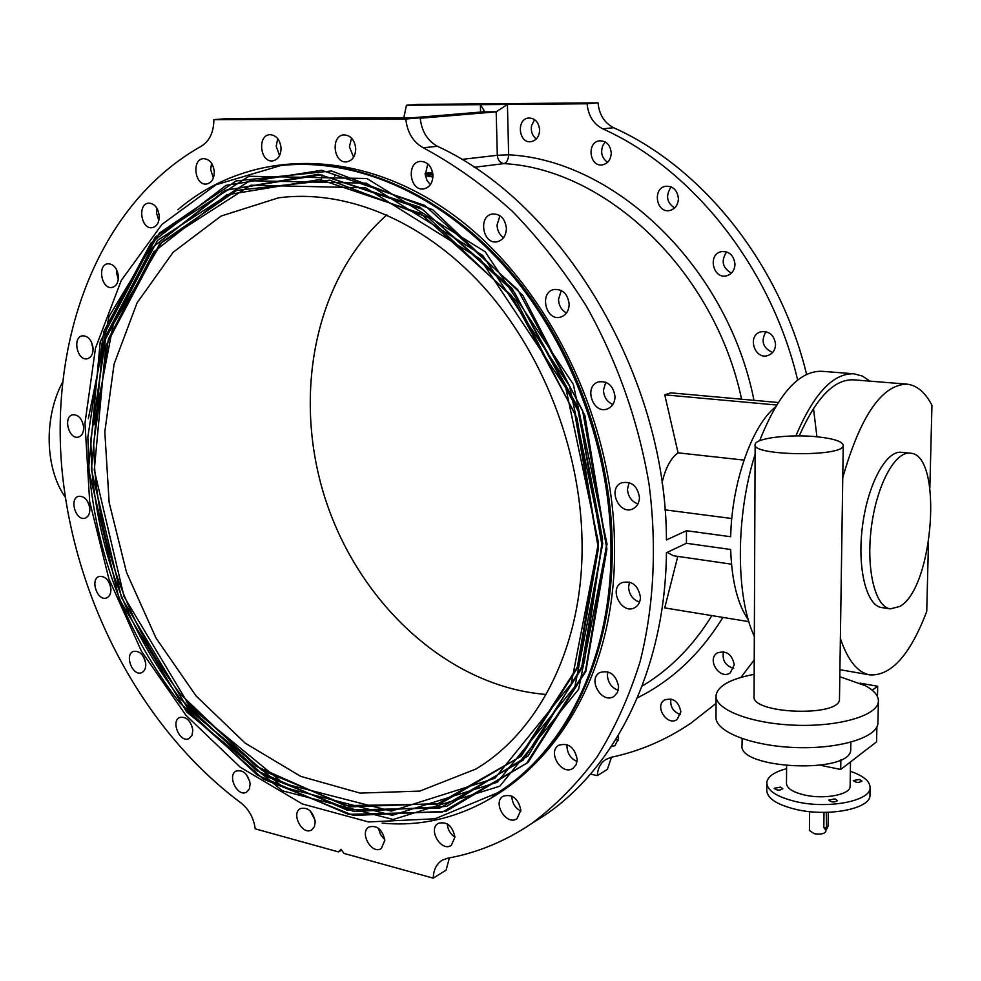 <?xml version="1.0" encoding="UTF-8"?>
<svg xmlns="http://www.w3.org/2000/svg" width="981" height="981" viewBox="0 0 981 981"><rect width="100%" height="100%" fill="white"/><g stroke="black" fill="none" stroke-linecap="round" stroke-linejoin="round"><path stroke-width="1.47" d="M611.494 757.234L607.362 769.374L597.331 775.64L590.464 774.095M449.408 857.897L446.085 870.135L433.246 878.154L343.988 853.433L341.057 849.35L338.433 851.9L255.219 828.847C253.736 817.933 248.916 809.251 240.774 802.777C140.565 728.074 72.484 596.522 61.521 464.307C51.159 332.522 100.785 202.687 201.448 146.12C209.542 141.092 213.699 132.276 213.895 119.633L405.803 119.02L420.138 117.818L228.99 118.505L213.895 119.633M277.721 138.603L276.201 146.328L279.573 155.574M211.565 163.238L210.657 169.615L213.392 177.868M157.009 208.364L156.604 213.184L158.836 220.529M116.555 269.567L116.469 272.693L118.309 279.242M91.527 342.173L93.097 349.42M82.33 421.658L83.593 426.6M88.67 503.633L89.553 506.601M109.676 583.695L110.412 585.841M143.974 657.613L145.249 660.924M190.204 722.347L192.423 727.571M246.476 774.634L249.885 781.882M310.327 811.029L315.073 820.312M406.441 105.274L587.092 103.765L598.042 102.846L418.188 104.403L406.441 105.274L403.804 117.867M677.773 556.386L664.726 607.913L748.871 621.647M667.264 552.34L673.395 555.749L731.507 564.185M447.324 823.93L447.324 824.114C447.802 829.718 450.34 834.058 454.963 837.149M511.898 796.069L511.874 797.222C512.425 803.562 515.417 808.197 520.85 811.14M567.141 744.665L566.981 746.982C567.607 753.935 570.967 758.779 577.086 761.526M607.852 671.777L607.398 675.443C608.061 682.825 611.666 687.791 618.226 690.33M629.508 582.027L628.563 587.202C629.213 594.731 632.868 599.71 639.538 602.15M378.58 828.356L380.542 834.647L384.773 839.638M775.358 407.103C751.949 425.607 731.728 482.86 730.686 536.73L686.455 530.709L686.43 543.29L666.442 552.72C665.253 669.508 615.345 768.025 544.112 815.689L530.831 824.089M618.275 735.492L618.594 738.104L615.013 745.621L611.151 746.799M680.863 711.777L677.135 719.49C667.264 726.7 654.008 706.087 664.542 699.993C673.174 697.405 678.619 701.341 680.863 711.777M734.266 664.836L730.232 672.892C719.784 680.385 706.246 659.244 717.381 652.892C726.406 650.195 732.022 654.168 734.266 664.836M597.331 775.64C597.699 768.54 600.409 763.218 605.473 759.686L611.237 757.283C639.318 751.385 665.78 740.079 690.636 723.377L688.846 724.579M754.23 659.919L740.937 677.405M716.02 703.438L690.636 723.377M775.579 344.466C775.297 349.825 772.905 353.442 768.405 355.33C755.002 360.763 746.602 335.919 760.483 331.897C769.153 330.671 774.181 334.864 775.579 344.466M734.99 264.232C734.646 270.167 731.961 273.993 726.921 275.698C713.273 279.941 707.191 254.496 721.194 251.663C729.239 251.038 733.837 255.232 734.99 264.232M678.411 198.665C678.03 205.041 675.149 208.99 669.765 210.486C656.252 213.686 652.058 188.033 665.841 186.255C673.224 186.083 677.417 190.228 678.411 198.665M611.261 152.95C610.893 159.584 607.95 163.557 602.457 164.869C589.348 167.31 586.393 141.853 599.698 140.798C606.503 140.908 610.354 144.967 611.261 152.95M539.636 129.884C539.305 136.567 536.423 140.504 531.015 141.681C518.483 143.692 516.092 118.689 528.796 118.014C535.148 118.272 538.753 122.233 539.636 129.884M598.042 102.846C599.183 114.618 604.37 122.907 613.615 127.702L602.775 128.842C692.598 169.112 771.115 267.457 797.651 380.052M602.775 128.842C593.48 124.011 588.244 115.648 587.092 103.765M432.891 174.299L430.034 174.655L429.886 176.506L432.94 177.046M425.398 175.844L429.911 176.09M778.203 402.504L670.759 392.841L664.775 394.853L678.079 452.842C670.771 458.029 665.412 468.096 662.016 483.057M420.175 118.247L496.19 111.834L507.422 104.427L508.649 154.814C508.281 159.842 506.699 162.785 503.927 163.619C606.197 169.026 714.511 270.793 741.599 399.206M686.43 543.29L730.673 549.495C731.765 580.997 737.651 604.431 748.331 619.82M664.775 394.853L776.621 405.018M678.079 452.842L744.003 460.101M664.971 509.838L731.801 518.52M686.455 530.709L666.43 539.93C666.369 376.569 562.714 203.95 437.452 146.279L423.252 147.775C454.228 164.428 483.94 185.617 512.401 211.344C539.734 239.462 564.431 271.124 586.479 306.342C617.245 361.143 638.668 422.088 649.066 484.356C657.098 546.601 653.849 607.239 640.053 661.819C629.079 696.927 614.695 728.711 596.926 757.16C577.515 783.414 555.736 805.548 531.604 823.562C505.313 841.293 477.318 852.845 447.594 858.24L442.443 860.104M629.079 482.529L627.484 489.225C628.061 496.582 631.543 501.499 637.957 503.976M605.743 382.21L603.462 390.254C603.94 397.146 607.067 401.903 612.855 404.515M561.279 290.474L558.496 299.487C558.888 305.729 561.549 310.229 566.491 313M499.942 215.685L497.024 225.139C497.342 230.658 499.525 234.839 503.572 237.684M427.777 163.864L425.276 175.145L427.029 180.529L430.365 184.673M351.566 138.113L349.408 146.856L353.614 157.193M420.138 117.818C421.634 131.258 427.409 140.737 437.452 146.279M613.615 127.702C702.335 167.346 779.87 263.681 806.59 374.399M813.482 408.403L816.915 436.778M94.274 470.046L124.011 596.497L189.958 706.712L283.448 783.463L391.296 811.091L494.89 778.301L571.224 683.831L598.533 542.873L565.816 387.949L480.347 259.192L365.68 187.825L250.891 185.201L159.658 243.889L105.813 345.827L94.274 470.046M91.883 469.703C99.277 555.087 128.646 631.31 179.977 698.349L256.654 770.661L346.747 809.987L439.954 808.013L523.081 760.201L581.414 668.87L602.089 545.804L578.655 411.922L514.535 292.473L422.603 209.382L320.775 174.9L226.378 190.093L152.325 247.494L106.144 335.195L90.743 440.187L91.883 469.703M91.405 469.629L121.521 597.674L188.278 709.3L282.933 787.13L392.241 815.297L497.355 782.237L574.94 686.528L602.775 543.486L569.581 386.171L482.762 255.477L366.318 183.177L249.885 180.737L157.475 240.406L103.005 343.791L91.405 469.629M89.013 469.286C96.629 556.595 126.819 634.364 179.609 702.592L257.341 775.125L348.488 814.353L442.676 811.925L526.625 763.255L585.51 670.673L606.344 546.061L582.591 410.524L517.698 289.591L424.687 205.385L321.67 170.277L226.096 185.323L151 242.981L103.937 331.271L87.849 437.097L89.013 469.286M88.535 469.225L119.044 598.839L186.598 711.887L282.43 790.796L393.185 819.503L499.832 786.173L578.667 689.238L607.031 544.099L573.37 384.393L485.178 251.749L366.968 178.53L248.88 176.261L155.292 236.936L100.221 341.768L88.535 469.225M610.942 544.663C612.831 655.774 565.767 750.232 497.441 792.856L435.074 818.779L368.488 821.943L302.295 803.93L240.382 767.314L185.924 715.259L141.423 651.188L108.83 578.68L89.651 501.414L84.979 423.216L95.488 348.096L121.313 280.345L161.963 224.404L215.943 184.771L280.627 165.593C353.123 157.414 437.268 191.994 502.812 264.478C568.097 337.121 609.593 444.258 610.942 544.663M618.398 740.336L615.97 739.269M680.52 714.585C673.15 711.899 669.949 706.688 670.906 698.963M733.665 668.404C725.364 665.756 721.967 660.188 723.488 651.715M772.599 352.498C762.838 347.961 760.643 341.008 765.977 331.639M731.434 273.098C722.372 267.813 720.79 260.75 726.688 251.909M674.609 207.984C666.933 202.773 665.572 196.065 670.526 187.874L671.384 186.991M607.57 162.319C601.893 158.186 600.311 152.57 602.849 145.446L605.363 142M536.362 138.934C532.315 135.758 530.709 131.344 531.53 125.703L534.62 119.657M546.123 694.462C449.016 686.774 360.518 604.75 326.183 501.622C291.848 398.519 313.503 279.45 386.882 214.913M454.963 837.1L451.334 845.352C441.475 852.514 427.593 829.374 438.127 823.415C446.784 821.134 452.388 825.695 454.963 837.1M520.862 810.134L517.036 818.645C506.637 826.333 491.996 802.666 503.118 796.229C512.303 793.678 518.213 798.313 520.862 810.134M577.22 759.368L576.166 764.628L573.051 768.307C561.966 776.351 546.92 751.998 558.765 745.253C568.416 742.543 574.572 747.24 577.22 759.368M618.631 686.835L617.429 692.488L613.934 696.412C601.991 704.542 587.141 679.293 599.845 672.537C609.826 669.851 616.093 674.609 618.631 686.835M640.421 597.147C640.323 601.954 638.496 605.424 634.94 607.558C622.052 615.381 608.171 589.054 621.795 582.677C631.874 580.262 638.091 585.093 640.421 597.147M639.453 497.441C639.318 502.848 637.16 506.637 632.978 508.796C619.183 515.847 607.116 488.354 621.562 482.824C631.457 480.923 637.417 485.791 639.453 497.441M615.026 396.606C614.829 402.725 612.316 406.821 607.472 408.881C593.002 414.804 583.352 386.269 598.349 381.928C607.742 380.702 613.309 385.594 615.026 396.606M569.152 304.085C568.919 310.879 566.086 315.208 560.666 317.084C545.963 321.719 538.802 292.534 553.909 289.505C562.628 288.904 567.705 293.773 569.152 304.085M506.392 228.303C506.135 235.599 503.106 240.063 497.33 241.718C482.824 245.201 477.71 215.857 492.523 213.968C500.494 213.858 505.117 218.64 506.392 228.303M432.964 175.366C432.719 182.944 429.666 187.457 423.804 188.892C409.8 191.553 406.011 162.503 420.248 161.387C427.557 161.583 431.799 166.243 432.964 175.366M355.723 148.474C355.527 156.089 352.571 160.541 346.833 161.84C333.54 164.023 330.339 135.574 343.853 134.888C350.634 135.231 354.582 139.756 355.723 148.474M281.057 147.886C280.946 155.329 278.175 159.658 272.73 160.884C260.173 162.883 257.034 135.243 269.787 134.679C276.164 135.047 279.916 139.449 281.057 147.886M214.275 171.516C214.238 178.64 211.7 182.809 206.623 184.011C194.814 186.034 191.356 159.302 203.374 158.652C209.456 158.971 213.098 163.263 214.275 171.516M159.229 215.746C159.265 222.466 156.96 226.439 152.288 227.641C141.166 229.824 137.168 204.036 148.523 203.153C154.422 203.386 157.99 207.58 159.229 215.746M118.394 276.139C118.493 282.43 116.408 286.194 112.141 287.421C101.619 289.849 96.947 264.944 107.726 263.766C113.526 263.877 117.082 267.997 118.394 276.139M93.06 348.059C93.207 353.92 91.319 357.464 87.419 358.727C77.413 361.462 72.018 337.354 82.306 335.821C88.082 335.784 91.662 339.867 93.06 348.059M83.618 426.956C83.79 432.388 82.097 435.748 78.517 437.048C68.915 440.126 62.747 416.692 72.668 414.767C78.48 414.571 82.134 418.642 83.618 426.956M89.823 508.526C90.007 513.59 88.449 516.779 85.163 518.103C75.88 521.561 68.878 498.667 78.529 496.337C84.464 495.957 88.229 500.028 89.823 508.526M110.902 588.772C111.086 593.493 109.651 596.534 106.622 597.895C97.536 601.782 89.688 579.256 99.155 576.485C105.274 575.921 109.198 580.016 110.902 588.772M145.74 663.855C145.911 668.282 144.575 671.2 141.742 672.61C132.778 676.951 124.011 654.658 133.404 651.421C139.793 650.624 143.9 654.768 145.74 663.855M192.816 730.109L191.994 735.37L189.026 738.57C180.087 743.414 170.338 721.194 179.756 717.454C186.476 716.424 190.829 720.63 192.816 730.109M250.143 783.905L249.346 788.969L246.513 792.158C237.5 797.553 226.721 775.284 236.262 771.017C243.386 769.693 248.009 773.984 250.143 783.905M315.22 821.759L314.423 826.689L311.664 829.901C302.479 835.873 290.646 813.433 300.394 808.589C307.985 806.971 312.927 811.348 315.22 821.759M384.822 840.398L381.278 848.528C371.811 855.113 358.911 832.379 369.003 826.958C377.109 825.009 382.382 829.485 384.822 840.398M433.246 878.154C433.479 870.233 436.226 864.396 441.524 860.668M423.252 147.775C413.16 142.171 407.336 132.594 405.803 119.02M582.027 540.482C584.173 643.377 540.053 730.931 475.846 769.055L419.807 791.091L360.101 793.102L300.713 776.376L245.091 743.071L196.077 695.934L155.954 637.969L126.524 572.401L109.149 502.554L104.82 431.898L114.09 364.061L137.058 302.871L173.159 252.24L221.056 216.065L278.42 197.855C344.638 188.941 421.818 219.609 482.063 285.238C542.076 351.026 580.47 448.685 582.027 540.482M94.765 470.12C101.95 553.591 130.485 628.257 180.357 694.107L255.98 766.186L345.03 805.622L437.256 804.113L519.55 757.16L577.343 667.08L597.858 545.559L574.743 413.308L511.383 295.355L420.518 213.368L319.892 179.511L226.672 194.851L153.674 251.994L108.364 339.119L93.661 443.265L94.765 470.12M185.667 710.011L263.386 779.122L353.479 815.493L445.95 811.312L528.109 762.433L585.878 671.225L606.92 548.992L584.934 415.674L522.885 295.489L432.744 209.762L331.566 170.964L236.151 180.933L159.376 233.122L109.014 316.507L88.364 418.679M186.083 705.915L263.815 775.431L354.104 811.594L446.576 806.419L528.109 755.836L584.235 662.665L602.555 539.06L577.159 405.962L511.923 288.242L419.807 207.114L318.482 174.262L224.894 190.437L151.626 248.119L105.96 335.588L90.755 440.064M186.537 701.832L262.209 770.404L350.229 806.86L440.714 803.476L521.169 756.216L577.76 667.448L598.435 548.305L577.036 418.298L516.484 301.13L428.489 217.672L329.726 180.148L236.666 190.388L161.975 242.037L113.318 324.233L93.992 424.712M341.596 850.098L338.433 851.9M378.85 830.098L379.892 829.509M411.652 117.843L482.64 111.908L484.038 110.387L480.359 104.66L480.555 112.079M428.182 176.249L428.28 174.422L432.854 173.907M432.707 172.889L425.129 173.833M425.141 173.968L428.28 174.422M430.034 174.655L432.964 175.194M809.632 811.618L809.423 830.429L814.169 833.691C820.607 834.659 824.506 833.887 825.855 831.361L825.855 831.189M826.247 812.342L826.591 829.374L824.653 828.933L823.819 827.302L824.003 812.366M877.983 721.783L877.946 723.316C877.075 737.81 837.909 749.509 793.899 747.485C749.876 745.646 714.413 730.931 716.02 716.755L716.02 696.768M840.852 759.76L840.705 769.46L820.472 765.29M876.891 726.872L876.609 741.808L840.705 769.46M860.067 683.156L877.688 686.271L877.492 696.608M877.688 686.271L872.195 690.195M840.374 638.447C847.78 660.372 857.566 672.525 869.755 674.891C891.104 676.13 910.098 654.989 926.726 611.482L928.455 543.216M929.865 487.655L931.95 405.263C925.12 392.253 916.794 385.214 906.984 384.135C881.87 384.662 860.46 415.846 842.753 477.686M910.11 453.173L901.514 452.302C886.272 450.144 867.768 484.087 862.495 526.049C857.014 567.999 866.358 605.645 881.637 607.558L881.784 607.582M870.061 381.168L862.287 376.017L853.911 373.798C833.114 373.038 813.764 393.749 795.873 435.92M906.8 384.123L853.544 379.831C834.255 379.022 816.155 397.71 799.245 435.907M853.715 373.786L821.943 371.284C799.38 370.634 778.853 393.173 760.385 438.899L759.711 440.714M755.1 454.338C735.517 515.748 735.615 596.865 754.328 636.375M899.871 606.43C933.802 587.803 943.281 453.921 910.221 453.185C895.101 451.052 876.671 485.092 871.386 527.177C865.904 569.238 875.126 606.981 890.294 608.882L899.871 606.43M839.478 698.497L839.478 699.269C839.981 717.467 749.913 713.825 754.07 696.007L755.149 444.933M817.516 436.839C834.242 438.691 842.814 441.573 843.231 445.497C843.868 457.158 750.87 455.932 755.149 444.467C755.076 438.139 790.478 433.909 817.516 436.839M839.81 676.706L865.401 685.731C874.439 690.661 878.755 695.958 878.375 701.623C877.505 715.701 838.24 727.117 794.107 725.18C749.962 723.438 714.401 709.177 716.02 695.406C717.785 685.866 730.502 678.84 754.168 674.364M850.748 748.54L850.735 749.594C851.373 774.487 736.621 769.153 742.077 744.886L742.09 738.595M786.627 765.867L786.48 783.243C786.652 788.246 792.722 792.182 804.69 795.039C824.322 799.625 850.257 794.671 850.11 786.517L850.122 785.891M834.917 798.877L837.529 800.594C834.377 802.581 831.422 802.409 828.651 800.091L834.917 798.877M780.398 787.118L782.85 788.724C779.797 790.686 776.903 790.563 774.168 788.344L780.398 787.118M859.356 779.441L861.956 781.084C858.878 782.961 855.996 782.789 853.286 780.569L859.356 779.441M786.603 768.699C774.254 771.949 767.645 776.572 766.799 782.568C767.032 790.6 776.793 796.964 796.082 801.661C828.013 809.215 870.405 801.109 870.098 787.89C870.159 781.391 863.574 775.848 850.355 771.274M766.786 783.537L766.75 790.134C766.995 798.252 776.744 804.678 796.008 809.423C827.903 817.063 870.257 808.896 869.963 795.554L869.975 794.512M826.591 829.374L828.099 826.125L828.283 812.293M65.261 497.159C45.065 468.575 43.605 417.832 62.428 382.48M711.875 615.614C693.604 645.24 671.041 668.331 644.198 684.873L642.114 686.062M722.911 617.417C700.336 653.959 671.826 680.777 637.368 697.847M461.622 159.449L497.306 155.28L508.649 154.814C614.866 159.952 727.559 266.673 753.984 400.322M496.19 111.834L497.306 155.28C497.784 160.087 499.991 162.871 503.927 163.619L474.068 167.31M432.621 172.435L425.104 173.367M177.831 209.775C246.672 150.608 353.638 144.906 448.857 211.688C543.879 278.187 613.223 415.012 614.486 543.928C618.189 718.092 502.272 835.174 382.161 823.084M282.454 165.397C354.901 157.352 438.924 191.969 504.332 264.367C569.495 336.924 610.881 443.878 612.218 544.099C614.081 655.112 567.03 749.496 498.728 792.108L492.192 796.106M496.251 111.822L482.701 111.895M321.228 179.192L322.32 175.035M428.513 176.261L428.611 174.434M429.985 176.543L430.095 174.704M826.039 827.805L823.819 827.302M544.112 815.689L531.604 823.562M497.441 792.856L492.155 796.131M605.473 759.686L606.356 759.135M334.521 174.495L334.742 176.151M429.886 176.506L429.997 174.667M825.855 831.361L825.879 829.203M869.755 674.891L839.908 669.692M890.294 608.882L881.637 607.558M843.231 445.497L839.478 699.269M877.946 723.316L878.375 701.623M850.735 749.594L850.846 742.225M850.11 786.517L850.502 761.918M869.963 795.554L870.098 787.89M278.42 197.855L280.86 197.537"/></g></svg>
